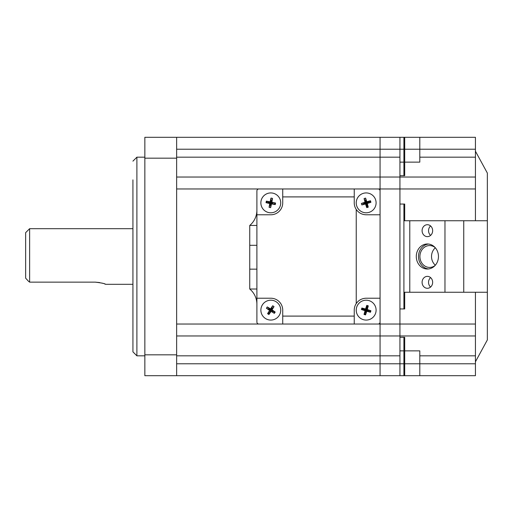 <?xml version="1.0" encoding="UTF-8"?>
<svg xmlns="http://www.w3.org/2000/svg" width="513" height="513" viewBox="0 0 513 513"><rect width="100%" height="100%" fill="white"/><g stroke="black" fill="none" stroke-linecap="round" stroke-linejoin="round"><path stroke-width="0.77" d="M176.639 157.17L380.069 157.17L380.069 190.894L380.069 177.036L399.935 177.036L399.935 335.964L380.069 335.964L380.069 322.106L380.069 335.964L176.639 335.964L176.639 177.036L380.069 177.036L380.069 137.304L399.935 137.304L399.935 204.052L403.911 204.052L403.911 220.737L409.778 220.737L409.778 292.263L463.746 292.263L463.746 220.737L463.746 292.263L487.35 292.263L487.344 339.939L475.429 361.787M475.429 292.263L475.429 335.964L399.935 335.964L399.935 375.696L380.069 375.696L380.069 335.964L380.069 355.83L399.935 355.83M176.639 363.781L380.069 363.781L380.069 375.696L144.852 375.696L144.846 137.304L144.852 161.14L144.846 147.237L144.846 157.17L136.9 157.17L132.931 161.14L136.9 157.17L136.9 355.83L132.931 351.86L132.925 179.864L132.931 351.86L136.9 355.83L144.852 355.83L144.846 375.696L144.846 137.304L144.852 145.25L144.852 137.304L380.069 137.304L380.069 149.219L176.639 149.219M475.429 335.964L475.429 375.696L419.801 375.696L419.801 350.866L419.801 375.696L403.911 375.696L403.911 350.866L419.801 350.866M475.429 177.036L475.429 137.304L419.801 137.304L419.801 162.134L403.911 162.134L403.911 175.702L399.935 175.702L399.935 177.036L475.429 177.036L475.429 220.737M475.429 151.213L487.344 173.061L487.35 220.737L444.97 220.737L444.97 292.263M487.35 292.263L487.35 220.737M475.429 149.219L403.911 149.219L403.911 137.304L419.801 137.304L419.801 162.134M403.911 162.134L403.911 149.219M403.911 350.866L403.911 337.298L399.935 337.298L399.935 308.948L403.911 308.948L403.911 220.737L403.911 292.263L409.778 292.263M475.429 375.696L419.801 375.696M435.345 265.202A10.927 9.676 90 0 1 434.562 248.549A10.927 9.676 90 0 1 435.345 247.798M435.088 265.49A10.927 9.676 90 0 1 429.586 267.427A10.927 9.676 90 0 1 420.589 260.533A10.927 9.676 90 0 1 422.949 248.549A10.927 9.676 90 0 1 429.586 245.573A10.927 9.676 90 0 1 435.088 247.51M428.483 268.953A12.517 11.087 90 0 1 419.089 260.533A12.517 11.087 90 0 1 421.981 247.394A12.517 11.087 90 0 1 428.483 244.047M422.096 282.323A5.957 5.277 -90 0 0 427.374 288.287A5.957 5.277 -90 0 0 432.651 282.323A5.957 5.277 -90 0 0 427.374 276.366A5.957 5.277 -90 0 0 422.096 282.323M430.599 277.61A5.957 5.277 -90 0 0 428.547 282.323A5.957 5.277 -90 0 0 430.599 287.043M438.461 256.5A12.517 11.087 90 0 1 427.374 269.017A12.517 11.087 90 0 1 416.287 256.5A12.517 11.087 90 0 1 427.374 243.983A12.517 11.087 90 0 1 438.461 256.5M422.096 230.677A5.957 5.277 -90 0 0 427.374 236.634A5.957 5.277 -90 0 0 432.651 230.677A5.957 5.277 -90 0 0 427.374 224.713A5.957 5.277 -90 0 0 422.096 230.677M430.599 225.957A5.957 5.277 -90 0 0 428.547 230.677A5.957 5.277 -90 0 0 430.599 235.39M409.778 220.737L444.97 220.737M399.935 137.304L404.706 137.304L404.706 162.134L399.935 162.134L399.935 175.702L404.706 175.702L404.706 162.134M404.706 220.737L404.706 204.052L399.935 204.052L399.935 308.948L404.706 308.948L404.706 292.263M404.706 350.866L404.706 337.298L399.935 337.298L399.935 350.866L404.706 350.866L404.706 375.696L399.935 375.696M132.931 228.689L29.626 228.689L25.65 232.658L25.65 278.174L28.516 281.284L25.65 278.174L25.65 232.658L29.626 228.689L29.626 282.137L28.516 281.284L29.626 282.137L95.181 282.137C101.523 282.887 104.998 283.612 105.607 284.311L104.517 283.894M132.931 284.311L105.607 284.311M25.65 264.843L25.65 248.157L25.65 264.843M103.042 283.394L102.151 283.131M99.657 282.554L95.181 282.137M364.634 313.911L365.679 313.911M268.876 311.532L270.204 311.532M271.332 311.532L274.025 311.532M365.48 311.532L365.987 311.532M368.975 311.532L369.995 311.532M267.709 309.147L268.504 309.147M271.71 309.147L272.493 309.147M362.216 309.147L364.153 309.147M366.295 309.147L366.654 309.147M366.603 306.761L367.834 306.761M366.429 205.046L367.218 205.046M266.741 202.661L270.287 202.661M271.108 202.661L274.045 202.661M366.577 202.661L367.815 202.661M369.046 201.468L369.995 201.468M273.384 203.853L274.756 203.853M366.282 203.853L366.648 203.853M366.571 206.239L367.795 206.239M272.794 307.954L273.224 307.954M366.449 307.954L367.244 307.954M269.479 310.339L270.723 310.339M270.851 310.339L271.268 310.339M366.564 310.339L367.699 310.339M268.152 312.725L269.691 312.725M273.269 312.725L273.955 312.725M364.89 312.725L365.833 312.725M404.706 363.781L380.069 363.781L380.069 355.83L176.639 355.83M364.358 313.789A4.072 4.072 90 0 0 365.641 314.18M369.815 311.942A4.072 4.072 90 0 0 370.2 310.66M367.968 306.492A4.072 4.072 90 0 0 366.686 306.101M362.511 308.332A4.072 4.072 90 0 0 362.127 309.615M366.654 206.906A4.072 4.072 90 0 0 367.936 206.527M370.206 202.372A4.072 4.072 90 0 0 369.835 201.09M267.959 313.052A4.072 4.072 90 0 0 269.19 313.879M273.718 312.988A4.072 4.072 90 0 0 274.545 311.757M274.609 204.321A4.072 4.072 90 0 0 274.878 202.859M267.004 201.397A4.072 4.072 90 0 0 266.734 202.859M399.935 157.17L380.069 157.17L380.069 149.219L404.706 149.219M144.852 365.763L144.852 343.909L144.852 365.763M144.852 169.091L144.852 147.237L144.852 169.091M144.846 145.25L144.846 149.219L144.852 145.25M144.852 363.781L144.852 351.86L144.852 363.781M176.639 375.696L176.639 137.304M144.852 375.696L144.846 355.83M144.846 137.304L144.846 157.17M272.801 193.132A9.933 9.933 90 0 0 261.079 200.865A9.933 9.933 90 0 0 270.806 212.792L270.806 212.792A9.933 9.933 90 0 0 272.801 193.132M266.17 201.91A14.55 9.555 -78.4 0 1 266.337 201.141A15.832 2.276 11.6 0 1 270.114 201.814A15.832 2.276 -78.4 0 1 270.986 198.076A14.55 9.555 11.6 0 1 272.525 198.396A15.832 2.276 101.6 0 1 271.852 202.173A15.832 2.276 11.6 0 1 275.59 203.039A14.55 9.555 101.6 0 1 275.443 203.815A14.55 9.555 101.6 0 1 275.276 204.578A15.832 2.276 -168.4 0 1 271.499 203.905A15.832 2.276 101.6 0 1 270.627 207.643A14.55 9.555 -168.4 0 1 269.088 207.329A15.832 2.276 -78.4 0 1 269.761 203.552A15.832 2.276 -168.4 0 1 266.023 202.68A14.55 9.555 -78.4 0 1 266.17 201.91M270.806 192.926L270.806 192.926A9.933 9.933 90 0 0 268.812 212.594A9.933 9.933 90 0 0 270.806 212.792M271.852 202.173L270.806 202.859L272.525 198.396M269.761 203.552L270.806 202.859L270.986 198.076M266.337 201.141L270.806 202.859L270.114 201.814M271.499 203.905L270.806 202.859L275.276 204.578M269.088 207.329L270.806 202.859L270.627 207.643M366.167 192.926L366.167 192.926A9.933 9.933 90 0 0 356.631 205.655A9.933 9.933 90 0 0 366.167 212.792L366.167 212.792A9.933 9.933 90 0 0 375.696 200.07A9.933 9.933 90 0 0 363.371 193.33A9.933 9.933 90 0 0 366.167 212.792L366.167 212.792M361.62 204.193A14.55 9.555 -106.3 0 1 361.415 203.43A15.832 2.276 -16.3 0 1 365.064 202.257A15.832 2.276 -106.3 0 1 364.083 198.55A14.55 9.555 -16.3 0 1 365.596 198.108A15.832 2.276 73.7 0 1 366.769 201.763A15.832 2.276 -16.3 0 1 370.476 200.775A14.55 9.555 73.7 0 1 370.707 201.532A14.55 9.555 73.7 0 1 370.918 202.289A15.832 2.276 163.7 0 1 367.263 203.462A15.832 2.276 73.7 0 1 368.244 207.169A14.55 9.555 163.7 0 1 366.737 207.611A15.832 2.276 -106.3 0 1 365.564 203.962A15.832 2.276 163.7 0 1 361.857 204.944A14.55 9.555 -106.3 0 1 361.62 204.193M366.769 201.763L366.167 202.859L367.263 203.462M365.564 203.962L366.167 202.859L368.244 207.169M370.476 200.775L366.167 202.859L370.918 202.289M364.083 198.55L366.167 202.859L365.596 198.108M361.415 203.43L366.167 202.859L365.064 202.257M366.737 207.611L366.167 202.859L361.857 204.944M270.806 300.208A9.933 9.933 90 0 0 265.42 318.483A9.933 9.933 90 0 0 279.155 315.527A9.933 9.933 90 0 0 276.193 301.791A9.933 9.933 90 0 0 262.085 314.892A9.933 9.933 90 0 0 270.806 320.074M268.241 314.116A14.55 9.555 -147.2 0 1 267.587 313.68A15.832 2.276 -57.2 0 1 269.582 310.403A15.832 2.276 -147.2 0 1 266.414 308.242A14.55 9.555 -57.2 0 1 267.267 306.921A15.832 2.276 32.8 0 1 270.543 308.916A15.832 2.276 -57.2 0 1 272.704 305.748A14.55 9.555 32.8 0 1 273.371 306.158A14.55 9.555 32.8 0 1 274.025 306.601A15.832 2.276 122.8 0 1 272.031 309.878A15.832 2.276 32.8 0 1 275.199 312.039A14.55 9.555 122.8 0 1 274.346 313.36A15.832 2.276 -147.2 0 1 271.069 311.365A15.832 2.276 122.8 0 1 268.908 314.533A14.55 9.555 -147.2 0 1 268.241 314.116M270.543 308.916L270.806 310.141L272.031 309.878M271.069 311.365L270.806 310.141L275.199 312.039M266.414 308.242L270.806 310.141L267.267 306.921M272.704 305.748L268.908 314.533M270.806 310.141L274.025 306.601M375.67 313.02A9.933 9.933 90 0 0 366.167 300.208L366.167 300.208A9.933 9.933 90 0 0 356.657 307.261A9.933 9.933 90 0 0 366.167 320.074A9.933 9.933 90 0 0 375.67 313.02M367.539 305.607A14.55 9.555 16.8 0 1 368.289 305.851A15.832 2.276 106.8 0 1 367.27 309.551A15.832 2.276 16.8 0 1 370.912 310.756A14.55 9.555 106.8 0 1 370.457 312.263A15.832 2.276 -163.2 0 1 366.757 311.244A15.832 2.276 106.8 0 1 365.551 314.886A14.55 9.555 -163.2 0 1 364.794 314.674A14.55 9.555 -163.2 0 1 364.044 314.431A15.832 2.276 -73.2 0 1 365.057 310.731A15.832 2.276 -163.2 0 1 361.421 309.525A14.55 9.555 -73.2 0 1 361.877 308.018A15.832 2.276 16.8 0 1 365.57 309.031A15.832 2.276 -73.2 0 1 366.782 305.395A14.55 9.555 16.8 0 1 367.539 305.607M366.167 300.208A9.933 9.933 90 0 0 363.287 319.644A9.933 9.933 90 0 0 366.167 320.074L366.167 320.074M366.757 311.244L366.167 310.141L365.057 310.731M365.57 309.031L366.167 310.141L361.421 309.525M365.551 314.886L366.167 310.141L364.044 314.431M367.27 309.551L366.167 310.141L370.457 312.263M368.289 305.851L366.167 310.141L370.912 310.756M361.877 308.018L366.167 310.141L366.782 305.395M249.748 268.818L249.748 244.182L249.748 268.818M366.167 298.22L380.069 298.22L380.069 214.78L366.167 214.78C361.966 214.652 358.658 212.876 356.234 209.451L356.234 303.549C358.658 300.124 361.966 298.348 366.167 298.22L380.069 298.22L380.069 322.061A1.988 1.988 -90 0 1 378.087 324.043A1.988 1.988 90 0 0 378.087 324.043L282.727 324.043L282.727 310.141A11.921 11.921 90 0 0 270.806 298.22L256.898 298.22L256.898 210.176A19.866 19.866 -90 0 1 249.748 225.444L249.748 289.018L256.898 289.018L256.898 225.444L249.748 225.444L256.898 225.444L256.898 190.939A1.988 1.988 -90 0 1 258.885 188.957L258.885 188.957A1.988 1.988 90 0 0 256.898 190.939A1.988 1.988 -90 0 1 258.885 188.957L176.639 188.957M249.748 289.018L249.748 289.018A19.866 19.866 -90 0 1 256.898 304.28L256.898 322.061A1.988 1.988 90 0 0 258.885 324.043L258.885 324.043A1.988 1.988 -90 0 1 256.898 322.061L256.898 289.018M475.429 188.957L378.087 188.957A1.988 1.988 -90 0 1 378.087 188.957A1.988 1.988 90 0 0 378.081 188.957L378.087 188.957A1.988 1.988 -90 0 1 380.069 190.939L380.069 214.78L366.167 214.78M475.429 324.043L354.246 324.043L354.246 316.098L282.727 316.098L282.727 324.043L258.885 324.043A1.988 1.988 -90 0 1 256.898 322.061L256.898 298.22M356.234 303.549A11.921 11.921 90 0 0 354.246 310.141L354.246 316.098M378.087 188.957L282.727 188.957L282.727 196.902L354.246 196.902L354.246 202.859A11.921 11.921 90 0 0 356.234 209.451M354.246 196.902L354.246 188.957M256.898 214.78L270.806 214.78A11.921 11.921 90 0 0 282.727 202.859L282.727 188.957L258.885 188.957M270.806 214.78A11.921 11.921 90 0 0 282.727 202.859L282.727 196.902M270.806 298.22L270.806 298.22A11.921 11.921 90 0 1 282.727 310.141L282.727 316.098M419.801 157.17L475.429 157.17M475.429 363.781L403.911 363.781M475.429 355.83L419.801 355.83M176.639 324.043L282.727 324.043M144.852 354.836L176.639 354.836M176.639 158.164L144.852 158.164M249.748 245.31L256.898 245.31M249.748 269.152L256.898 269.152M132.931 306.921L132.931 206.079"/></g></svg>
